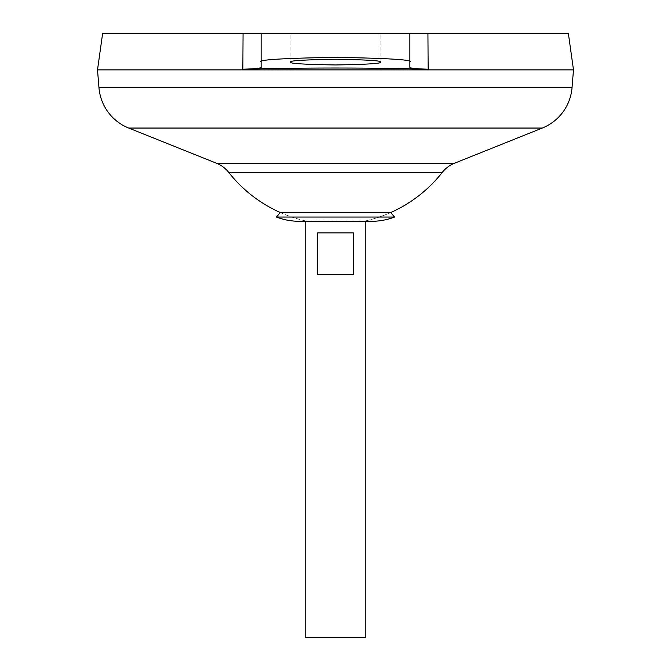 <?xml version="1.0" encoding="UTF-8"?>
<svg xmlns="http://www.w3.org/2000/svg" width="671" height="671" viewBox="0 0 671 671"><rect width="100%" height="100%" fill="white"/><g stroke="black" fill="none" stroke-linecap="round" stroke-linejoin="round"><path stroke-width="0.5" stroke-dasharray="3.35 2.52" d="M390.665 212.556A135.827 135.827 0 0 1 365.25 220.969L335.5 220.969L365.25 220.969A135.827 135.827 0 0 0 390.665 212.556L280.335 212.556A135.827 135.827 0 0 0 305.75 220.969L365.25 220.969A63.602 63.602 0 0 0 371.7 221.296M280.335 212.556A135.827 135.827 0 0 0 305.75 220.969A63.602 63.602 0 0 1 299.3 221.296M394.582 217.035L276.418 217.035M290.879 62.101L290.879 33.55L380.121 33.55L290.879 33.55M380.121 62.101L380.121 33.55M97.572 69.901L573.428 69.901L97.572 69.901M97.572 69.843L573.428 69.843L97.572 69.843M442.248 172.43L228.752 172.43M568.387 33.55L261.128 33.55L261.128 67.452M243.07 33.55L102.613 33.55M573.487 69.843L97.513 69.843M573.487 69.901L97.513 69.901M365.25 637.45L305.75 637.45M317.651 232.871L317.651 274.514L353.349 274.514L353.349 232.871L317.651 232.871M317.651 274.514L353.349 274.514L317.651 274.514M409.872 67.452L409.872 33.55M454.561 163.212L216.439 163.212M542.294 128.052L128.706 128.052M572.028 87.75L98.972 87.75"/><path stroke-width="1.01" d="M280.335 212.556L390.665 212.556L394.582 217.035L276.418 217.035L280.335 212.556A135.827 135.827 0 0 1 228.752 172.43L442.248 172.43A29.75 29.75 0 0 1 454.561 163.212L542.294 128.052A47.599 47.599 0 0 0 572.028 87.75L573.487 69.901L97.513 69.901L98.972 87.75L572.028 87.75M276.418 217.035A63.602 63.602 0 0 0 299.3 221.296L371.7 221.296A63.602 63.602 0 0 0 394.582 217.035M380.121 62.101C382.663 63.451 367.783 64.408 335.5 64.961C303.217 64.408 288.337 63.451 290.879 62.101C288.337 60.759 303.217 59.803 335.5 59.249C367.783 59.803 382.663 60.759 380.121 62.101M353.349 232.871L353.349 274.514L317.651 274.514L317.651 232.871L353.349 232.871M299.3 221.296L305.75 221.296L305.75 637.45L365.25 637.45L365.25 221.296L371.7 221.296M228.752 172.43A29.75 29.75 0 0 0 216.439 163.212L128.706 128.052A47.599 47.599 0 0 1 98.972 87.75M102.613 33.55L261.128 33.55L243.07 33.55L242.852 69.205C299.694 67.628 371.306 67.628 428.148 69.205C416.548 68.861 410.451 68.274 409.872 67.452L409.872 33.55L568.387 33.55L573.487 69.843L97.513 69.843L102.613 33.55M427.93 33.55L428.148 69.205M409.872 33.55L261.128 33.55L261.128 62.101C256.901 59.853 281.694 58.268 335.5 57.345C389.306 58.268 414.099 59.853 409.872 62.101M242.852 69.205C254.485 68.853 260.574 68.266 261.128 67.452L261.128 62.101M128.706 128.052L542.294 128.052M216.439 163.212L454.561 163.212M390.665 212.556A135.827 135.827 0 0 0 442.248 172.43"/></g></svg>
